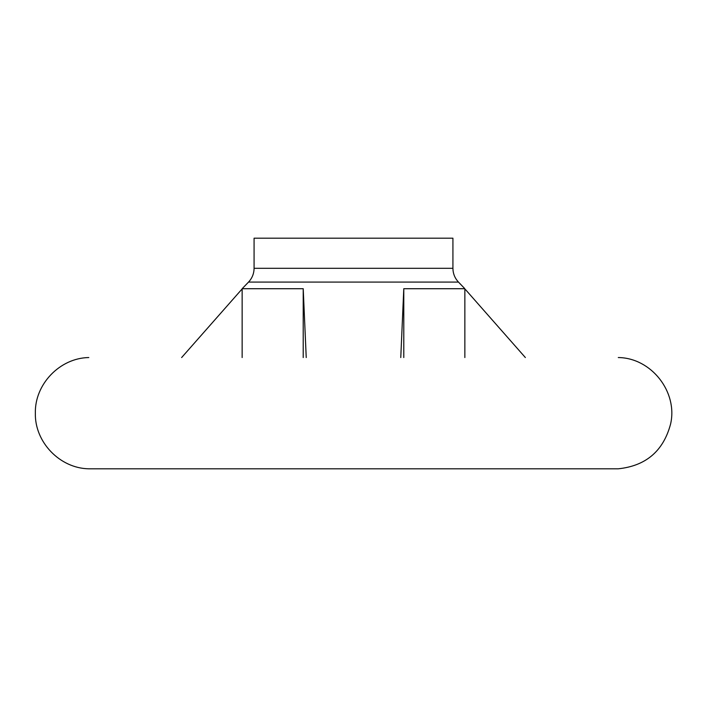 <?xml version="1.0" encoding="UTF-8"?>
<svg xmlns="http://www.w3.org/2000/svg" width="707" height="707" viewBox="0 0 707 707"><rect width="100%" height="100%" fill="white"/><g stroke="black" fill="none" stroke-linecap="round" stroke-linejoin="round"><path stroke-width="1.06" d="M254.078 268.298L452.922 268.298L452.922 238.197L254.078 238.197L254.078 268.298C254.007 273.609 252.152 278.204 248.528 282.084L458.472 282.084L464.853 288.712L403.785 288.712L400.772 357.548M525.363 357.548L465.542 289.631M242.148 288.898L181.637 357.548M306.228 357.548L303.215 288.712L242.148 288.712L242.148 357.548M618.104 468.803L88.702 468.803C59.795 468.299 34.652 442.078 35.35 413.18C34.652 384.272 59.795 358.051 88.702 357.548L88.799 357.548M303.215 357.548L303.215 288.712M403.785 357.548L403.785 288.712M248.528 282.084L242.148 288.712M618.289 357.548C651.324 357.875 678.101 392.023 670.554 424.173C663.36 451.022 645.933 465.895 618.289 468.803L618.201 468.803M464.853 288.712L464.853 357.548M452.922 268.298C452.993 273.609 454.848 278.204 458.472 282.084"/></g></svg>
